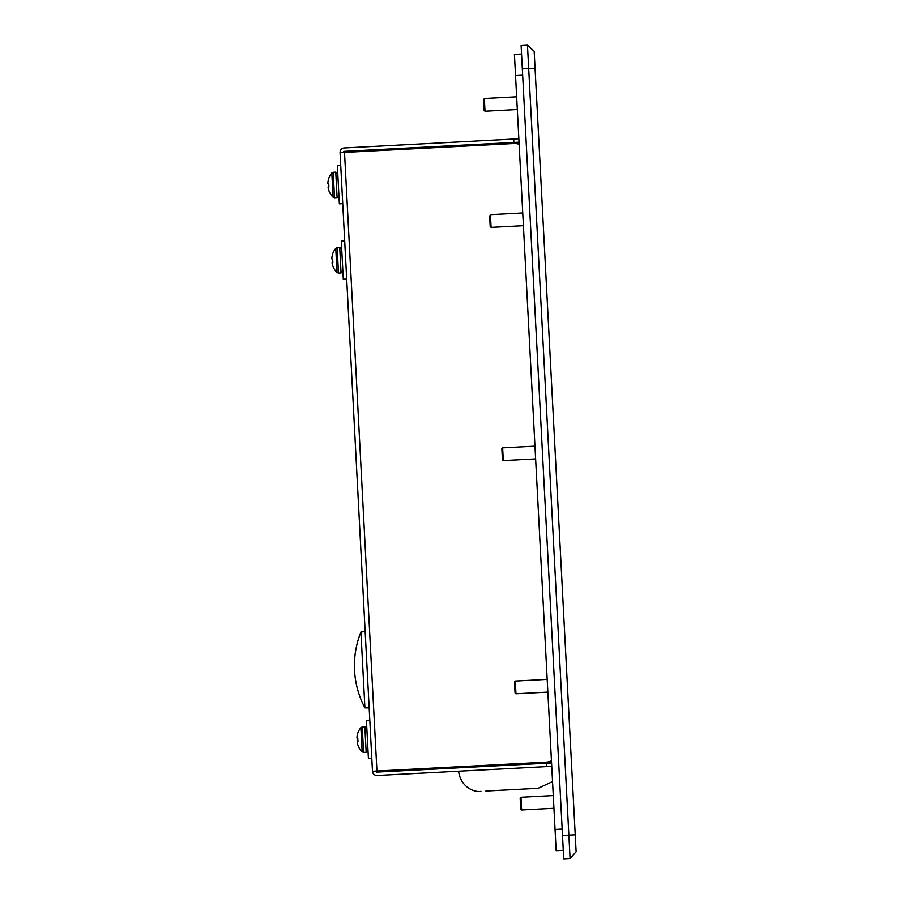 <?xml version="1.0" encoding="UTF-8"?>
<svg xmlns="http://www.w3.org/2000/svg" width="904" height="904" viewBox="0 0 904 904"><rect width="100%" height="100%" fill="white"/><g stroke="black" fill="none" stroke-linecap="round" stroke-linejoin="round"><path stroke-width="1.36" d="M570.085 858.472L576.119 851.771L534.162 51.223L527.461 45.2L528.693 68.523L522.331 68.851L563.723 858.8L570.085 858.472L528.693 68.523L535.044 68.184M522.331 68.851L521.111 45.528L527.461 45.2M522.659 75.213L515.54 75.586L514.421 54.387L521.551 54.014M515.54 75.586L556.163 850.698L563.282 850.325M491.098 227.379L490.205 226.576L489.663 216.35L490.431 214.666L491.098 227.379L523.405 225.695M501.844 448.768L502.647 447.875L503.313 460.588L535.631 458.904M501.867 449.073L502.421 459.786L503.313 460.588M515.958 693.786L515.065 692.972L514.489 681.955L515.291 681.062L515.958 693.786L547.847 692.114M485.007 111.203L484.115 110.401L483.561 99.881L484.341 98.48L485.007 111.203L517.314 109.508M520.975 797.452L521.619 809.792M520.162 798.322L520.727 809.012M343.452 152.448A1.062 1.062 0 0 1 344.458 151.33L519.032 142.177M518.851 138.787L344.277 147.94A4.463 4.463 0 0 0 340.062 152.618L519.088 143.239M551.734 766.332L377.171 775.485A4.463 4.463 0 0 1 372.482 771.259L551.508 761.88M509.517 789.802L538.14 788.311L552.536 781.598L538.14 788.311M485.866 791.045L533.157 788.57L485.866 791.045M551.564 762.942L376.991 772.095A1.062 1.062 0 0 1 375.872 771.089M519.145 144.335A12.735 12.735 0 0 0 513.913 143.51L344.514 152.392L376.934 771.033L546.332 762.151A12.735 12.735 0 0 0 551.451 760.784M372.482 771.259L340.062 152.618M369.804 720.172L366.414 720.352L368.414 758.512L371.804 758.332M362.176 726.952L360.888 727.641L364.843 726.805L366.176 752.252L363.589 752.388L362.255 726.94L360.888 727.641L362.154 751.834L363.589 752.388L362.154 751.834A17.944 17.944 0 0 1 358.199 746.003L358.199 746.003M357.012 736.794A17.944 17.865 87 0 1 357.566 734.071L357.566 734.071A17.944 17.865 87 0 0 357.012 736.794A17.899 16.475 9.9 0 0 356.956 737.856A17.899 6.825 2.4 0 0 357.091 738.297L357.792 738.331L357.961 741.529L357.261 741.63A17.899 6.825 171.6 0 0 357.17 742.082A17.899 16.475 164.1 0 0 357.34 743.144A17.944 17.865 87 0 0 358.187 745.789A17.944 17.865 87 0 1 357.34 743.144M357.091 738.297L357.792 738.331M357.261 741.63L357.961 741.529M340.74 165.511L337.35 165.692L340.74 165.511L337.35 165.692L339.35 203.852L342.74 203.671M333.192 172.291L331.813 172.98L335.768 172.155L333.192 172.291L334.525 197.727L337.102 197.592L336.435 184.868L335.768 172.155L331.813 172.98L333.09 197.185L334.525 197.727M327.937 182.133A17.944 17.865 87 0 1 328.502 179.41L328.502 179.41A17.944 17.865 87 0 0 327.937 182.133A17.899 16.475 9.9 0 0 327.881 183.196A17.899 6.825 2.4 0 0 328.016 183.648L328.728 183.67L328.886 186.879L328.197 186.97A17.899 6.825 171.6 0 0 328.107 187.422A17.899 16.475 164.1 0 0 328.276 188.484A17.944 17.865 87 0 0 329.112 191.128L329.112 191.128A17.944 17.865 87 0 1 328.276 188.484M328.016 183.648L328.728 183.67M328.197 186.97L328.886 186.879M344.684 240.905L341.294 241.085L343.294 279.246L346.684 279.065M337.147 247.673L339.723 247.538L340.39 260.262L341.057 272.985L338.48 273.121L337.147 247.673L335.768 248.374L337.034 272.567L338.48 273.121M331.892 257.527A17.944 17.865 87 0 1 332.446 254.804L332.446 254.804A17.944 17.865 87 0 0 331.892 257.527A17.899 16.475 9.9 0 0 331.836 258.589A17.899 6.825 2.4 0 0 331.971 259.03L332.672 259.052L332.841 262.262L332.141 262.363A17.899 6.825 171.6 0 0 332.062 262.815A17.899 16.475 164.1 0 0 332.22 263.866A17.944 17.865 87 0 0 333.067 266.522L333.067 266.522A17.944 17.865 87 0 1 332.22 263.866M331.971 259.03L332.672 259.052M332.141 262.363L332.841 262.262M360.933 632.009L364.911 707.855A90.129 90.129 0 0 1 360.933 632.009L365.159 631.546M364.911 707.855L369.16 707.877M562.503 835.477L575.226 834.81M555.045 829.488L562.175 829.115M513.856 142.448L513.675 139.058M546.57 766.603L546.389 763.213M490.431 214.666L522.738 212.971M502.647 447.875L534.965 446.18M515.291 681.062L547.18 679.39M484.341 98.48L516.647 96.784M520.738 809.182L521.631 809.984L553.937 808.289M520.162 798.153L520.964 797.26L553.271 795.565M458.577 771.214C460.95 788.537 476.069 792.616 480.894 791.305C476.069 792.616 460.95 788.537 458.577 771.214M546.739 763.191L547.123 762.117M469.707 767.236L469.21 766.196M366.176 752.252L367.984 750.241L366.176 752.252M364.843 726.805L366.843 728.613M362.255 726.94L360.888 727.641A17.944 17.944 0 0 0 357.555 733.856M335.768 172.155L337.78 173.963M337.102 197.592L338.91 195.58M331.813 172.98A17.944 17.944 0 0 0 328.491 179.195M329.124 191.343A17.944 17.944 0 0 0 333.09 197.185M341.057 272.985L342.865 270.974M339.723 247.538L341.735 249.346M335.768 248.374A17.944 17.944 0 0 0 332.435 254.589M333.079 266.736A17.944 17.944 0 0 0 337.034 272.567"/></g></svg>
